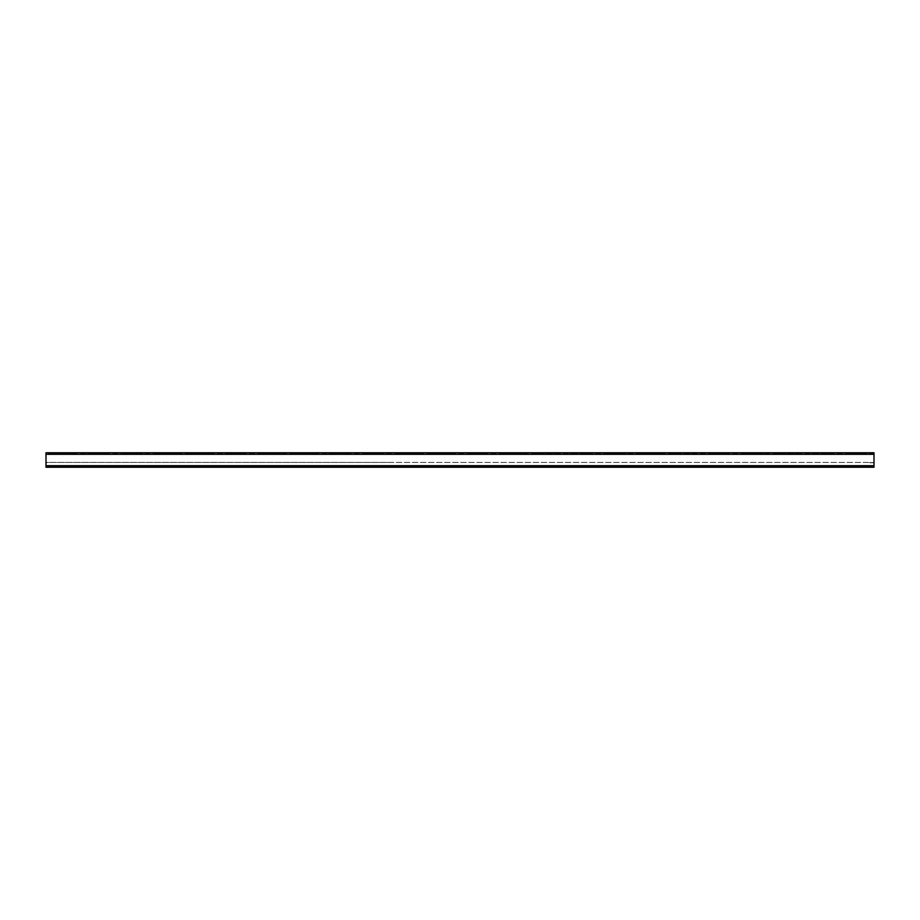<?xml version="1.0" encoding="UTF-8"?>
<svg xmlns="http://www.w3.org/2000/svg" width="920" height="920" viewBox="0 0 920 920"><rect width="100%" height="100%" fill="white"/><g stroke="black" fill="none" stroke-linecap="round" stroke-linejoin="round"><path stroke-width="0.69" stroke-dasharray="4.6 3.45" d="M868.825 462.415L391 462.415L868.825 462.415M870.55 462.415L869.687 462.772L871.412 462.772L870.55 462.415M872.275 462.415L871.412 462.772L873.137 462.772L872.275 462.415M874 462.415L873.137 462.772L874 462.415L873.137 462.772L874 462.415L874 466.21L46 466.21L46 462.415L391 462.415L46 462.415L46.862 462.772L46 462.415L46 467.245L874 467.245L874 462.415L874 466.21L46 466.21L46 462.415L46 465.692L874 465.692L874 467.245L874 462.415M850.712 453.79L846.4 453.79L850.712 453.79L850.712 452.755L862.787 452.755L850.712 452.755L850.712 453.79L867.1 453.79L850.712 453.79M816.212 453.79L811.9 453.79L816.212 453.79L816.212 452.755L828.287 452.755L816.212 452.755L816.212 453.79L832.6 453.79L816.212 453.79M505.712 453.79L501.4 453.79L505.712 453.79L505.712 452.755L517.787 452.755L505.712 452.755L505.712 453.79L522.1 453.79L505.712 453.79M471.212 453.79L466.9 453.79L471.212 453.79L471.212 452.755L483.287 452.755L471.212 452.755L471.212 453.79L487.6 453.79L471.212 453.79M540.212 453.79L535.9 453.79L540.212 453.79L540.212 452.755L552.287 452.755L540.212 452.755L540.212 453.79L556.6 453.79L540.212 453.79M574.712 453.79L570.4 453.79L574.712 453.79L574.712 452.755L586.787 452.755L574.712 452.755L574.712 453.79L591.1 453.79L574.712 453.79M609.212 453.79L604.9 453.79L609.212 453.79L609.212 452.755L621.287 452.755L609.212 452.755L609.212 453.79L625.6 453.79L609.212 453.79M643.712 453.79L639.4 453.79L643.712 453.79L643.712 452.755L655.787 452.755L643.712 452.755L643.712 453.79L660.1 453.79L643.712 453.79M678.212 453.79L673.9 453.79L678.212 453.79L678.212 452.755L690.287 452.755L678.212 452.755L678.212 453.79L694.6 453.79L678.212 453.79M712.712 453.79L708.4 453.79L712.712 453.79L712.712 452.755L724.787 452.755L712.712 452.755L712.712 453.79L729.1 453.79L712.712 453.79M747.212 453.79L742.9 453.79L747.212 453.79L747.212 452.755L759.287 452.755L747.212 452.755L747.212 453.79L763.6 453.79L747.212 453.79M781.712 453.79L777.4 453.79L781.712 453.79L781.712 452.755L793.787 452.755L781.712 452.755L781.712 453.79L798.1 453.79L781.712 453.79M874 453.79L46 453.79L46 466.21L874 466.21L46 466.21L46 453.79L874 453.79L874 466.21L874 453.79M69.287 453.79L73.6 453.79L69.287 453.79L69.287 452.755L73.6 452.755L52.9 452.755L69.287 452.755L69.287 453.79L52.9 453.79L69.287 453.79M103.787 453.79L108.1 453.79L103.787 453.79L103.787 452.755L108.1 452.755L87.4 452.755L103.787 452.755L103.787 453.79L87.4 453.79L103.787 453.79M414.287 453.79L418.6 453.79L414.287 453.79L414.287 452.755L418.6 452.755L397.9 452.755L414.287 452.755L414.287 453.79L397.9 453.79L414.287 453.79M448.787 453.79L453.1 453.79L448.787 453.79L448.787 452.755L453.1 452.755L432.4 452.755L448.787 452.755L448.787 453.79L432.4 453.79L448.787 453.79M379.787 453.79L384.1 453.79L379.787 453.79L379.787 452.755L384.1 452.755L363.4 452.755L379.787 452.755L379.787 453.79L363.4 453.79L379.787 453.79M345.287 453.79L349.6 453.79L345.287 453.79L345.287 452.755L349.6 452.755L328.9 452.755L345.287 452.755L345.287 453.79L328.9 453.79L345.287 453.79M310.787 453.79L315.1 453.79L310.787 453.79L310.787 452.755L315.1 452.755L294.4 452.755L310.787 452.755L310.787 453.79L294.4 453.79L310.787 453.79M276.287 453.79L280.6 453.79L276.287 453.79L276.287 452.755L280.6 452.755L259.9 452.755L276.287 452.755L276.287 453.79L259.9 453.79L276.287 453.79M241.787 453.79L246.1 453.79L241.787 453.79L241.787 452.755L246.1 452.755L225.4 452.755L241.787 452.755L241.787 453.79L225.4 453.79L241.787 453.79M207.287 453.79L211.6 453.79L207.287 453.79L207.287 452.755L211.6 452.755L190.9 452.755L207.287 452.755L207.287 453.79L190.9 453.79L207.287 453.79M172.787 453.79L177.1 453.79L172.787 453.79L172.787 452.755L177.1 452.755L156.4 452.755L172.787 452.755L172.787 453.79L156.4 453.79L172.787 453.79M138.287 453.79L142.6 453.79L138.287 453.79L138.287 452.755L142.6 452.755L121.9 452.755L138.287 452.755L138.287 453.79L121.9 453.79L138.287 453.79M862.787 452.755L867.1 452.755L862.787 452.755L862.787 453.79L862.787 452.755M828.287 452.755L832.6 452.755L828.287 452.755L828.287 453.79L828.287 452.755M517.787 452.755L522.1 452.755L517.787 452.755L517.787 453.79L517.787 452.755M483.287 452.755L487.6 452.755L483.287 452.755L483.287 453.79L483.287 452.755M552.287 452.755L556.6 452.755L552.287 452.755L552.287 453.79L552.287 452.755M586.787 452.755L591.1 452.755L586.787 452.755L586.787 453.79L586.787 452.755M621.287 452.755L625.6 452.755L621.287 452.755L621.287 453.79L621.287 452.755M655.787 452.755L660.1 452.755L655.787 452.755L655.787 453.79L655.787 452.755M690.287 452.755L694.6 452.755L690.287 452.755L690.287 453.79L690.287 452.755M724.787 452.755L729.1 452.755L724.787 452.755L724.787 453.79L724.787 452.755M759.287 452.755L763.6 452.755L759.287 452.755L759.287 453.79L759.287 452.755M793.787 452.755L798.1 452.755L793.787 452.755L793.787 453.79L793.787 452.755M46 465.692L46 467.245L874 467.245L46 467.245L46 452.755L874 452.755L874 465.692L46 465.692L874 465.692M46 454.308L874 454.308M57.212 453.79L57.212 452.755L57.212 453.79M126.212 453.79L126.212 452.755L126.212 453.79M160.712 453.79L160.712 452.755L160.712 453.79M195.212 453.79L195.212 452.755L195.212 453.79M229.712 453.79L229.712 452.755L229.712 453.79M264.212 453.79L264.212 452.755L264.212 453.79M298.712 453.79L298.712 452.755L298.712 453.79M333.212 453.79L333.212 452.755L333.212 453.79M367.712 453.79L367.712 452.755L367.712 453.79M402.212 453.79L402.212 452.755L402.212 453.79M436.712 453.79L436.712 452.755L436.712 453.79M91.712 453.79L91.712 452.755L91.712 453.79M867.1 452.755L867.1 453.79M846.4 452.755L846.4 453.79M798.1 452.755L798.1 453.79M777.4 452.755L777.4 453.79M763.6 452.755L763.6 453.79M742.9 452.755L742.9 453.79M729.1 452.755L729.1 453.79M708.4 452.755L708.4 453.79M694.6 452.755L694.6 453.79M673.9 452.755L673.9 453.79M660.1 452.755L660.1 453.79M639.4 452.755L639.4 453.79M625.6 452.755L625.6 453.79M604.9 452.755L604.9 453.79M591.1 452.755L591.1 453.79M570.4 452.755L570.4 453.79M556.6 452.755L556.6 453.79M535.9 452.755L535.9 453.79M522.1 452.755L522.1 453.79M501.4 452.755L501.4 453.79M487.6 452.755L487.6 453.79M466.9 452.755L466.9 453.79M832.6 452.755L832.6 453.79M811.9 452.755L811.9 453.79M52.9 452.755L52.9 453.79M73.6 452.755L73.6 453.79M121.9 452.755L121.9 453.79M142.6 452.755L142.6 453.79M156.4 452.755L156.4 453.79M177.1 452.755L177.1 453.79M190.9 452.755L190.9 453.79M211.6 452.755L211.6 453.79M225.4 452.755L225.4 453.79M246.1 452.755L246.1 453.79M259.9 452.755L259.9 453.79M280.6 452.755L280.6 453.79M294.4 452.755L294.4 453.79M315.1 452.755L315.1 453.79M328.9 452.755L328.9 453.79M349.6 452.755L349.6 453.79M363.4 452.755L363.4 453.79M384.1 452.755L384.1 453.79M397.9 452.755L397.9 453.79M418.6 452.755L418.6 453.79M432.4 452.755L432.4 453.79M453.1 452.755L453.1 453.79M87.4 452.755L87.4 453.79M108.1 452.755L108.1 453.79"/><path stroke-width="1.38" d="M46 465.692L46 452.755L874 452.755L874 467.245L46 467.245L46 465.692L874 465.692M46 454.308L874 454.308"/></g></svg>
